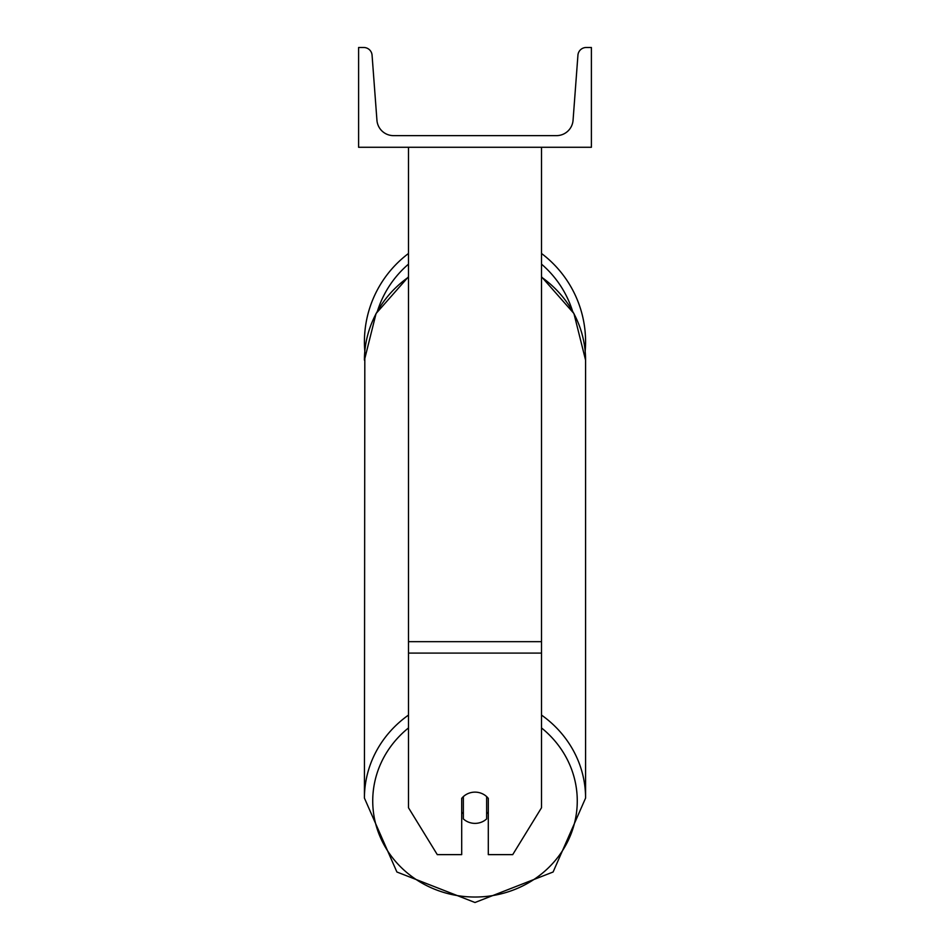 <?xml version="1.0" encoding="UTF-8"?>
<svg xmlns="http://www.w3.org/2000/svg" width="950" height="950" viewBox="0 0 950 950"><rect width="100%" height="100%" fill="white"/><g stroke="black" fill="none" stroke-linecap="round" stroke-linejoin="round"><path stroke-width="1.43" d="M541.512 653.089L408.488 653.089L408.488 807.749L437.285 854.632L461.7 854.632L461.7 798.38A16.625 15.627 0 0 1 475 792.134A16.625 15.627 0 0 1 488.3 798.38L488.3 854.632L512.715 854.632L541.512 807.749L541.512 147.274M408.488 653.089L408.488 147.274M585.58 341.822A110.58 110.58 0 0 0 541.512 253.484A110.58 110.58 0 0 1 585.176 351.262L585.58 360.157A110.58 103.906 0 0 0 541.512 277.151M408.488 715.077A110.58 103.906 180 0 0 364.42 798.083L364.824 351.262A110.58 110.58 0 0 1 408.488 253.484A110.58 110.58 0 0 0 364.42 341.822M591.399 147.274L358.601 147.274L358.601 47.5L363.779 47.5A8.312 8.312 0 0 1 372.067 55.195L376.936 120.246A16.625 16.625 0 0 0 393.514 135.636L556.486 135.636A16.625 16.625 0 0 0 573.064 120.246L577.933 55.195A8.312 8.312 0 0 1 586.221 47.5L591.399 47.5L591.399 147.274M475 792.134A16.625 15.627 180 0 0 463.363 796.599L463.363 818.912A16.625 15.627 180 0 0 475 823.377A16.625 15.627 180 0 0 486.637 818.912L486.637 796.599A16.625 15.627 180 0 0 475 792.134M461.7 812.012A16.625 15.627 180 0 0 463.363 813.794M486.637 813.794A16.625 15.627 180 0 0 488.3 812.012M541.512 641.666L408.488 641.666M572.446 310.793A102.268 102.268 0 0 0 541.512 264.147M408.488 264.147A102.268 102.268 0 0 0 377.554 310.793M541.512 727.938A102.268 96.104 0 0 1 570.926 834.254A102.268 96.104 0 0 1 475 897.026A102.268 96.104 0 0 1 379.074 834.254A102.268 96.104 0 0 1 408.488 727.938M408.488 276.747L376.069 313.512L364.42 360.157A110.58 103.906 0 0 1 408.488 277.151M541.512 276.747L573.931 313.512L585.58 360.157L585.58 798.083L553.102 872.005L475 902.5L553.102 872.005L585.58 798.083A110.58 103.906 180 0 0 541.512 715.077M475 902.5L396.898 872.005L364.42 798.083L396.898 872.005L475 902.5"/></g></svg>
